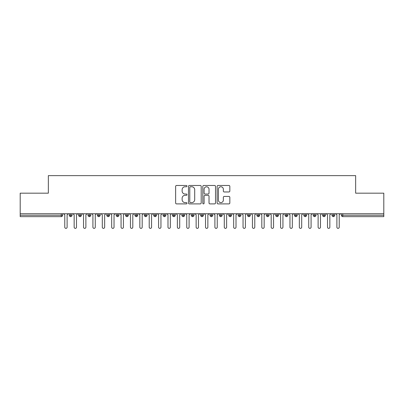 <?xml version="1.0" encoding="UTF-8"?>
<svg xmlns="http://www.w3.org/2000/svg" width="404" height="404" viewBox="0 0 404 404"><rect width="100%" height="100%" fill="white"/><g stroke="black" fill="none" stroke-linecap="round" stroke-linejoin="round"><path stroke-width="0.61" d="M186.986 186.118A0.646 0.646 0 0 0 186.345 185.471L176.558 185.471A0.919 0.919 0 0 0 175.634 186.39L175.634 202.97A0.919 0.919 0 0 0 176.558 203.894L186.345 203.894A0.646 0.646 0 0 0 186.986 203.247A0.646 0.646 0 0 0 186.345 202.601L185.077 202.601A2.949 2.949 0 0 1 182.128 199.657L182.128 198.273A2.949 2.949 0 0 1 185.077 195.324L186.345 195.324A0.646 0.646 0 0 0 186.986 194.683A0.646 0.646 0 0 0 186.345 194.036L185.077 194.036A2.949 2.949 0 0 1 182.128 191.087L182.128 189.708A2.949 2.949 0 0 1 185.077 186.759L186.345 186.759A0.646 0.646 0 0 0 186.986 186.118M228.917 191.966A0.919 0.919 0 0 0 229.836 191.042L229.836 186.39A0.919 0.919 0 0 0 228.917 185.471L218.049 185.471A0.919 0.919 0 0 0 217.13 186.39L217.13 202.97A0.919 0.919 0 0 0 218.049 203.894L228.917 203.894A0.919 0.919 0 0 0 229.836 202.97L229.836 197.354A0.919 0.919 0 0 0 228.917 196.43L224.265 196.43A0.919 0.919 0 0 0 223.346 197.354L223.346 200.137A2.464 2.464 0 0 1 220.882 202.601A2.464 2.464 0 0 1 218.418 200.137L218.418 189.224A2.464 2.464 0 0 1 220.882 186.759A2.464 2.464 0 0 1 223.346 189.224L223.346 191.042A0.919 0.919 0 0 0 224.265 191.966L228.917 191.966M20.2 213.731L383.8 213.731L383.8 193.178L355.651 193.178L355.651 175.634L48.349 175.634L48.349 193.178L20.2 193.178L20.2 215.231L61.226 215.231L61.226 213.731M201.192 186.39A0.919 0.919 0 0 0 200.273 185.471L189.405 185.471A0.919 0.919 0 0 0 188.486 186.39L188.486 202.97A0.919 0.919 0 0 0 189.405 203.894L200.273 203.894A0.919 0.919 0 0 0 201.192 202.97L201.192 186.39M203.727 185.471L214.595 185.471A0.919 0.919 0 0 1 215.514 186.39L215.514 202.97A0.919 0.919 0 0 1 214.595 203.894L209.944 203.894A0.919 0.919 0 0 1 209.025 202.97L209.025 196.248A0.919 0.919 0 0 0 208.1 195.324L205.015 195.324A0.919 0.919 0 0 0 204.096 196.248L204.096 203.247A0.646 0.646 0 0 1 203.449 203.894A0.646 0.646 0 0 1 202.808 203.247L202.808 186.39A0.919 0.919 0 0 1 203.727 185.471M62.635 215.231L61.226 215.231L61.226 216.64A1.409 1.409 0 0 0 62.635 215.231L62.635 213.731L62.635 215.231A1.409 1.409 0 0 1 61.226 216.64L20.2 216.64L20.2 215.231M383.8 213.731L383.8 216.64L342.774 216.64A1.409 1.409 0 0 1 341.365 215.231L341.365 213.731M70.66 213.731L70.66 216.64A1.409 1.409 0 0 1 69.251 215.231L69.251 213.731L69.251 215.231A1.409 1.409 0 0 0 70.66 216.64A1.409 1.409 0 0 0 72.018 215.231L72.018 213.731M80.043 213.731L80.043 216.64A1.409 1.409 0 0 1 78.634 215.231L78.634 213.731L78.634 215.231A1.409 1.409 0 0 0 80.043 216.64A1.409 1.409 0 0 0 81.401 215.231L81.401 213.731M89.425 213.731L89.425 216.64A1.409 1.409 0 0 1 88.016 215.231L88.016 213.731L88.016 215.231A1.409 1.409 0 0 0 89.425 216.64A1.409 1.409 0 0 0 90.784 215.231L90.784 213.731M98.808 213.731L98.808 216.64A1.409 1.409 0 0 1 97.399 215.231L97.399 213.731L97.399 215.231A1.409 1.409 0 0 0 98.808 216.64A1.409 1.409 0 0 0 100.167 215.231L100.167 213.731M108.191 213.731L108.191 216.64A1.409 1.409 0 0 1 106.782 215.231L106.782 213.731L106.782 215.231A1.409 1.409 0 0 0 108.191 216.64A1.409 1.409 0 0 0 109.55 215.231L109.55 213.731M117.574 213.731L117.574 216.64A1.409 1.409 0 0 1 116.165 215.231L116.165 213.731L116.165 215.231A1.409 1.409 0 0 0 117.574 216.64A1.409 1.409 0 0 0 118.933 215.231L118.933 213.731M126.957 213.731L126.957 216.64A1.409 1.409 0 0 1 125.548 215.231L125.548 213.731L125.548 215.231A1.409 1.409 0 0 0 126.957 216.64A1.409 1.409 0 0 0 128.321 215.231L128.321 213.731M136.34 213.731L136.34 216.64A1.409 1.409 0 0 1 134.931 215.231L134.931 213.731L134.931 215.231A1.409 1.409 0 0 0 136.34 216.64A1.409 1.409 0 0 0 137.703 215.231L137.703 213.731M145.723 213.731L145.723 216.64A1.409 1.409 0 0 1 144.319 215.231A1.409 1.409 0 0 0 145.723 216.64A1.409 1.409 0 0 1 144.319 215.231L144.319 213.731M147.086 213.731L147.086 215.231A1.409 1.409 0 0 1 145.723 216.64A1.409 1.409 0 0 0 147.086 215.231L144.319 215.231M155.106 213.731L155.106 216.64A1.409 1.409 0 0 1 153.702 215.231L153.702 213.731L153.702 215.231A1.409 1.409 0 0 0 155.106 216.64A1.409 1.409 0 0 0 156.469 215.231L156.469 213.731M164.489 213.731L164.489 216.64A1.409 1.409 0 0 1 163.085 215.231L163.085 213.731L163.085 215.231A1.409 1.409 0 0 0 164.489 216.64A1.409 1.409 0 0 0 165.852 215.231L165.852 213.731M173.871 213.731L173.871 216.64A1.409 1.409 0 0 1 172.468 215.231L172.468 213.731L172.468 215.231A1.409 1.409 0 0 0 173.871 216.64A1.409 1.409 0 0 0 175.235 215.231L175.235 213.731M183.259 213.731L183.259 216.64A1.409 1.409 0 0 1 181.851 215.231A1.409 1.409 0 0 0 183.259 216.64A1.409 1.409 0 0 1 181.851 215.231L181.851 213.731M184.618 213.731L184.618 215.231A1.409 1.409 0 0 1 183.259 216.64A1.409 1.409 0 0 0 184.618 215.231L181.851 215.231M192.642 216.64A1.409 1.409 0 0 1 191.233 215.231L191.233 213.731L191.233 215.231A1.409 1.409 0 0 0 192.642 216.64A1.409 1.409 0 0 0 194.001 215.231L194.001 213.731L194.001 215.231A1.409 1.409 0 0 1 192.642 216.64L192.642 215.231L194.001 215.231M202.025 213.731L202.025 216.64A1.409 1.409 0 0 1 200.616 215.231L200.616 213.731L200.616 215.231A1.409 1.409 0 0 0 202.025 216.64A1.409 1.409 0 0 0 203.384 215.231L203.384 213.731M211.408 213.731L211.408 216.64A1.409 1.409 0 0 1 209.999 215.231L209.999 213.731L209.999 215.231A1.409 1.409 0 0 0 211.408 216.64A1.409 1.409 0 0 0 212.767 215.231L212.767 213.731M220.791 213.731L220.791 215.231L219.382 215.231L219.382 213.731L219.382 215.231A1.409 1.409 0 0 0 220.791 216.64A1.409 1.409 0 0 0 222.149 215.231L222.149 213.731L222.149 215.231A1.409 1.409 0 0 1 220.791 216.64A1.409 1.409 0 0 1 219.382 215.231A1.409 1.409 0 0 0 220.791 216.64L220.791 215.231L222.149 215.231M230.174 213.731L230.174 216.64A1.409 1.409 0 0 1 228.765 215.231L228.765 213.731L228.765 215.231A1.409 1.409 0 0 0 230.174 216.64A1.409 1.409 0 0 0 231.532 215.231L231.532 213.731M239.557 213.731L239.557 216.64A1.409 1.409 0 0 1 238.148 215.231L238.148 213.731L238.148 215.231A1.409 1.409 0 0 0 239.557 216.64A1.409 1.409 0 0 0 240.915 215.231L240.915 213.731M248.94 213.731L248.94 216.64A1.409 1.409 0 0 1 247.531 215.231L247.531 213.731L247.531 215.231A1.409 1.409 0 0 0 248.94 216.64A1.409 1.409 0 0 0 250.298 215.231L250.298 213.731M258.323 213.731L258.323 216.64A1.409 1.409 0 0 1 256.914 215.231L256.914 213.731M259.681 213.731L259.681 215.231A1.409 1.409 0 0 1 258.323 216.64A1.409 1.409 0 0 0 259.681 215.231L256.914 215.231A1.409 1.409 0 0 0 258.323 216.64M267.706 216.64A1.409 1.409 0 0 1 266.297 215.231L266.297 213.731L266.297 215.231A1.409 1.409 0 0 0 267.706 216.64A1.409 1.409 0 0 0 269.069 215.231L269.069 213.731L269.069 215.231A1.409 1.409 0 0 1 267.706 216.64L267.706 215.231L269.069 215.231M277.088 213.731L277.088 216.64A1.409 1.409 0 0 1 275.68 215.231L275.68 213.731M278.452 213.731L278.452 215.231A1.409 1.409 0 0 1 277.088 216.64A1.409 1.409 0 0 0 278.452 215.231L275.68 215.231A1.409 1.409 0 0 0 277.088 216.64M286.471 213.731L286.471 216.64A1.409 1.409 0 0 1 285.067 215.231L285.067 213.731M287.835 213.731L287.835 215.231L287.835 213.731M295.854 213.731L295.854 216.64A1.409 1.409 0 0 1 294.45 215.231A1.409 1.409 0 0 0 295.854 216.64A1.409 1.409 0 0 1 294.45 215.231L294.45 213.731M297.218 213.731L297.218 215.231L297.218 213.731M305.237 213.731L305.237 216.64A1.409 1.409 0 0 1 303.833 215.231L303.833 213.731M306.601 213.731L306.601 215.231L306.601 213.731M314.62 213.731L314.62 216.64A1.409 1.409 0 0 1 313.216 215.231L313.216 213.731M315.984 213.731L315.984 215.231A1.409 1.409 0 0 1 314.62 216.64A1.409 1.409 0 0 0 315.984 215.231L313.216 215.231A1.409 1.409 0 0 0 314.62 216.64M324.003 213.731L324.003 216.64A1.409 1.409 0 0 1 322.599 215.231L322.599 213.731M325.366 213.731L325.366 215.231L325.366 213.731M333.391 213.731L333.391 216.64A1.409 1.409 0 0 1 331.982 215.231L331.982 213.731M334.749 213.731L334.749 215.231L334.749 213.731M192.642 213.731L192.642 215.231L191.233 215.231M267.706 213.731L267.706 215.231L266.297 215.231M286.471 216.64A1.409 1.409 0 0 0 287.835 215.231A1.409 1.409 0 0 1 286.471 216.64A1.409 1.409 0 0 1 285.067 215.231L287.835 215.231M295.854 216.64A1.409 1.409 0 0 0 297.218 215.231A1.409 1.409 0 0 1 295.854 216.64M305.237 216.64A1.409 1.409 0 0 0 306.601 215.231A1.409 1.409 0 0 1 305.237 216.64A1.409 1.409 0 0 1 303.833 215.231L306.601 215.231M324.003 216.64A1.409 1.409 0 0 0 325.366 215.231A1.409 1.409 0 0 1 324.003 216.64A1.409 1.409 0 0 1 322.599 215.231L325.366 215.231M333.391 216.64A1.409 1.409 0 0 0 334.749 215.231A1.409 1.409 0 0 1 333.391 216.64A1.409 1.409 0 0 1 331.982 215.231L334.749 215.231M190.42 186.759A0.646 0.646 0 0 0 189.774 187.406L189.774 201.96A0.646 0.646 0 0 0 190.42 202.601L191.754 202.601A2.949 2.949 0 0 0 194.703 199.657L194.703 189.708A2.949 2.949 0 0 0 191.754 186.759L190.42 186.759M209.025 189.269A2.464 2.464 0 0 0 206.56 186.805A2.464 2.464 0 0 0 204.096 189.269L204.096 193.117A0.919 0.919 0 0 0 205.015 194.036L208.1 194.036A0.919 0.919 0 0 0 209.025 193.117L209.025 189.269M64.771 227.194L64.771 214.903L64.771 227.194A1.172 1.172 0 0 0 65.943 228.366A1.172 1.172 0 0 0 67.115 227.194L67.115 214.903L67.115 227.194M68.291 213.731L67.115 214.903M64.771 214.903L63.6 213.731M74.154 227.194L74.154 214.903L74.154 227.194A1.172 1.172 0 0 0 75.326 228.366A1.172 1.172 0 0 0 76.497 227.194L76.497 214.903L76.497 227.194M83.537 227.194L83.537 214.903L83.537 227.194A1.172 1.172 0 0 0 84.709 228.366A1.172 1.172 0 0 0 85.88 227.194L85.88 214.903L85.88 227.194M92.92 227.194L92.92 214.903L92.92 227.194A1.172 1.172 0 0 0 94.092 228.366A1.172 1.172 0 0 0 95.268 227.194L95.268 214.903L95.268 227.194M102.303 227.194L102.303 214.903L102.303 227.194A1.172 1.172 0 0 0 103.475 228.366A1.172 1.172 0 0 0 104.651 227.194L104.651 214.903L104.651 227.194M77.674 213.731L76.497 214.903M74.154 214.903L72.983 213.731M87.057 213.731L85.88 214.903M83.537 214.903L82.365 213.731M96.44 213.731L95.268 214.903M92.92 214.903L91.748 213.731M105.823 213.731L104.651 214.903M102.303 214.903L101.131 213.731M111.686 227.194L111.686 214.903L111.686 227.194A1.172 1.172 0 0 0 112.857 228.366A1.172 1.172 0 0 0 114.034 227.194L114.034 214.903L114.034 227.194M115.206 213.731L114.034 214.903M111.686 214.903L110.514 213.731M121.069 227.194L121.069 214.903L121.069 227.194A1.172 1.172 0 0 0 122.24 228.366A1.172 1.172 0 0 0 123.417 227.194L123.417 214.903L123.417 227.194M130.452 227.194L130.452 214.903L130.452 227.194A1.172 1.172 0 0 0 131.628 228.366A1.172 1.172 0 0 0 132.8 227.194L132.8 214.903L132.8 227.194M139.834 227.194L139.834 214.903L139.834 227.194A1.172 1.172 0 0 0 141.011 228.366A1.172 1.172 0 0 0 142.183 227.194L142.183 214.903L142.183 227.194M149.217 227.194L149.217 214.903L149.217 227.194A1.172 1.172 0 0 0 150.394 228.366A1.172 1.172 0 0 0 151.566 227.194L151.566 214.903L151.566 227.194M124.589 213.731L123.417 214.903M121.069 214.903L119.897 213.731M133.971 213.731L132.8 214.903M130.452 214.903L129.28 213.731M143.354 213.731L142.183 214.903M139.834 214.903L138.663 213.731M152.737 213.731L151.566 214.903M149.217 214.903L148.046 213.731M158.6 227.194L158.6 214.903L158.6 227.194A1.172 1.172 0 0 0 159.777 228.366A1.172 1.172 0 0 0 160.949 227.194L160.949 214.903L160.949 227.194M167.988 227.194L167.988 214.903L167.988 227.194A1.172 1.172 0 0 0 169.16 228.366A1.172 1.172 0 0 0 170.331 227.194L170.331 214.903L170.331 227.194M177.371 227.194L177.371 214.903L177.371 227.194A1.172 1.172 0 0 0 178.543 228.366A1.172 1.172 0 0 0 179.714 227.194L179.714 214.903L179.714 227.194M186.754 227.194L186.754 214.903L186.754 227.194A1.172 1.172 0 0 0 187.926 228.366A1.172 1.172 0 0 0 189.097 227.194L189.097 214.903L189.097 227.194M196.137 227.194L196.137 214.903L196.137 227.194A1.172 1.172 0 0 0 197.309 228.366A1.172 1.172 0 0 0 198.48 227.194L198.48 214.903L198.48 227.194M162.12 213.731L160.949 214.903M158.6 214.903L157.429 213.731M171.503 213.731L170.331 214.903M167.988 214.903L166.812 213.731M180.886 213.731L179.714 214.903M177.371 214.903L176.194 213.731M190.269 213.731L189.097 214.903M186.754 214.903L185.577 213.731M199.652 213.731L198.48 214.903M196.137 214.903L194.96 213.731M205.52 227.194L205.52 214.903L205.52 227.194A1.172 1.172 0 0 0 206.691 228.366A1.172 1.172 0 0 0 207.863 227.194L207.863 214.903L207.863 227.194M209.04 213.731L207.863 214.903M205.52 214.903L204.348 213.731M214.903 227.194L214.903 214.903L214.903 227.194A1.172 1.172 0 0 0 216.074 228.366A1.172 1.172 0 0 0 217.246 227.194L217.246 214.903L217.246 227.194M218.423 213.731L217.246 214.903M214.903 214.903L213.731 213.731M224.286 227.194L224.286 214.903L224.286 227.194A1.172 1.172 0 0 0 225.457 228.366A1.172 1.172 0 0 0 226.629 227.194L226.629 214.903L226.629 227.194M227.806 213.731L226.629 214.903M224.286 214.903L223.114 213.731M233.669 227.194L233.669 214.903L233.669 227.194A1.172 1.172 0 0 0 234.84 228.366A1.172 1.172 0 0 0 236.012 227.194L236.012 214.903L236.012 227.194M237.188 213.731L236.012 214.903M233.669 214.903L232.497 213.731M243.051 227.194L243.051 214.903L243.051 227.194A1.172 1.172 0 0 0 244.223 228.366A1.172 1.172 0 0 0 245.4 227.194L245.4 214.903L245.4 227.194M246.571 213.731L245.4 214.903M243.051 214.903L241.88 213.731M252.434 227.194L252.434 214.903L252.434 227.194A1.172 1.172 0 0 0 253.606 228.366A1.172 1.172 0 0 0 254.783 227.194L254.783 214.903L254.783 227.194M255.954 213.731L254.783 214.903M252.434 214.903L251.263 213.731M261.817 227.194L261.817 214.903L261.817 227.194A1.172 1.172 0 0 0 262.989 228.366A1.172 1.172 0 0 0 264.166 227.194L264.166 214.903L264.166 227.194M265.337 213.731L264.166 214.903M261.817 214.903L260.646 213.731M271.2 227.194L271.2 214.903L271.2 227.194A1.172 1.172 0 0 0 272.372 228.366A1.172 1.172 0 0 0 273.548 227.194L273.548 214.903L273.548 227.194M274.72 213.731L273.548 214.903M271.2 214.903L270.029 213.731M280.583 227.194L280.583 214.903L280.583 227.194A1.172 1.172 0 0 0 281.76 228.366A1.172 1.172 0 0 0 282.931 227.194L282.931 214.903L282.931 227.194M284.103 213.731L282.931 214.903M280.583 214.903L279.411 213.731M289.966 227.194L289.966 214.903L289.966 227.194A1.172 1.172 0 0 0 291.143 228.366A1.172 1.172 0 0 0 292.314 227.194L292.314 214.903L292.314 227.194M293.486 213.731L292.314 214.903M289.966 214.903L288.794 213.731M299.349 227.194L299.349 214.903L299.349 227.194A1.172 1.172 0 0 0 300.526 228.366A1.172 1.172 0 0 0 301.697 227.194L301.697 214.903L301.697 227.194M302.869 213.731L301.697 214.903M299.349 214.903L298.177 213.731M308.732 227.194L308.732 214.903L308.732 227.194A1.172 1.172 0 0 0 309.908 228.366A1.172 1.172 0 0 0 311.08 227.194L311.08 214.903L311.08 227.194M312.252 213.731L311.08 214.903M308.732 214.903L307.56 213.731M318.12 227.194L318.12 214.903L318.12 227.194A1.172 1.172 0 0 0 319.291 228.366A1.172 1.172 0 0 0 320.463 227.194L320.463 214.903L320.463 227.194M321.635 213.731L320.463 214.903M318.12 214.903L316.943 213.731M327.503 227.194L327.503 214.903L327.503 227.194A1.172 1.172 0 0 0 328.674 228.366A1.172 1.172 0 0 0 329.846 227.194L329.846 214.903L329.846 227.194M331.017 213.731L329.846 214.903M327.503 214.903L326.326 213.731M336.886 227.194L336.886 214.903L336.886 227.194A1.172 1.172 0 0 0 338.057 228.366A1.172 1.172 0 0 0 339.229 227.194L339.229 214.903L339.229 227.194M340.4 213.731L339.229 214.903M336.886 214.903L335.709 213.731M342.774 213.731L342.774 215.231L383.8 215.231M342.774 215.231L342.774 216.64A1.409 1.409 0 0 1 341.365 215.231L342.774 215.231M69.251 215.231A1.409 1.409 0 0 0 70.66 216.64A1.409 1.409 0 0 0 72.018 215.231L69.251 215.231M78.634 215.231A1.409 1.409 0 0 0 80.043 216.64A1.409 1.409 0 0 0 81.401 215.231L78.634 215.231M88.016 215.231A1.409 1.409 0 0 0 89.425 216.64A1.409 1.409 0 0 0 90.784 215.231L88.016 215.231M97.399 215.231A1.409 1.409 0 0 0 98.808 216.64A1.409 1.409 0 0 0 100.167 215.231L97.399 215.231M106.782 215.231A1.409 1.409 0 0 0 108.191 216.64A1.409 1.409 0 0 0 109.55 215.231L106.782 215.231M116.165 215.231A1.409 1.409 0 0 0 117.574 216.64A1.409 1.409 0 0 0 118.933 215.231L116.165 215.231M125.548 215.231A1.409 1.409 0 0 0 126.957 216.64A1.409 1.409 0 0 0 128.321 215.231L125.548 215.231M134.931 215.231A1.409 1.409 0 0 0 136.34 216.64A1.409 1.409 0 0 0 137.703 215.231L134.931 215.231M153.702 215.231A1.409 1.409 0 0 0 155.106 216.64A1.409 1.409 0 0 0 156.469 215.231L153.702 215.231M163.085 215.231A1.409 1.409 0 0 0 164.489 216.64A1.409 1.409 0 0 0 165.852 215.231L163.085 215.231M172.468 215.231A1.409 1.409 0 0 0 173.871 216.64A1.409 1.409 0 0 0 175.235 215.231L172.468 215.231M200.616 215.231L203.384 215.231A1.409 1.409 0 0 1 202.025 216.64M209.999 215.231A1.409 1.409 0 0 0 211.408 216.64A1.409 1.409 0 0 0 212.767 215.231L209.999 215.231M228.765 215.231L231.532 215.231A1.409 1.409 0 0 1 230.174 216.64M238.148 215.231A1.409 1.409 0 0 0 239.557 216.64A1.409 1.409 0 0 0 240.915 215.231L238.148 215.231M247.531 215.231L250.298 215.231A1.409 1.409 0 0 1 248.94 216.64M294.45 215.231L297.218 215.231"/></g></svg>
